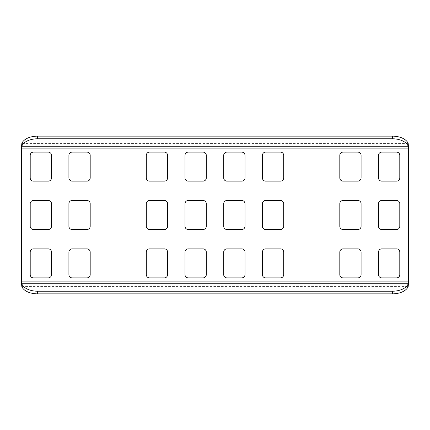 <?xml version="1.0" encoding="UTF-8"?>
<svg xmlns="http://www.w3.org/2000/svg" width="430" height="430" viewBox="0 0 430 430"><rect width="100%" height="100%" fill="white"/><g stroke="black" fill="none" stroke-linecap="round" stroke-linejoin="round"><path stroke-width="0.32" stroke-dasharray="2.15 1.61" d="M381.733 277.887A3.225 3.225 0 0 1 378.507 274.662L378.507 252.087A3.225 3.225 0 0 1 381.733 248.862L396.567 248.862A3.225 3.225 0 0 1 399.792 252.087L399.792 274.662A3.225 3.225 0 0 1 396.567 277.887L381.733 277.887M408.5 146.813L408.5 283.187M21.5 283.187L21.5 146.813M343.033 277.887A3.225 3.225 0 0 1 339.808 274.662L339.808 252.087A3.225 3.225 0 0 1 343.033 248.862L357.867 248.862A3.225 3.225 0 0 1 361.092 252.087L361.092 274.662A3.225 3.225 0 0 1 357.867 277.887L343.033 277.887M33.432 277.887A3.225 3.225 0 0 1 30.207 274.662L30.207 252.087A3.225 3.225 0 0 1 33.432 248.862L48.267 248.862A3.225 3.225 0 0 1 51.492 252.087L51.492 274.662A3.225 3.225 0 0 1 48.267 277.887L33.432 277.887M72.132 277.887A3.225 3.225 0 0 1 68.907 274.662L68.907 252.087A3.225 3.225 0 0 1 72.132 248.862L86.968 248.862A3.225 3.225 0 0 1 90.192 252.087L90.192 274.662A3.225 3.225 0 0 1 86.968 277.887L72.132 277.887M265.632 277.887A3.225 3.225 0 0 1 262.407 274.662L262.407 252.087A3.225 3.225 0 0 1 265.632 248.862L280.467 248.862A3.225 3.225 0 0 1 283.692 252.087L283.692 274.662A3.225 3.225 0 0 1 280.467 277.887L265.632 277.887M149.532 277.887A3.225 3.225 0 0 1 146.307 274.662L146.307 252.087A3.225 3.225 0 0 1 149.532 248.862L164.368 248.862A3.225 3.225 0 0 1 167.593 252.087L167.593 274.662A3.225 3.225 0 0 1 164.368 277.887L149.532 277.887M226.932 277.887A3.225 3.225 0 0 1 223.707 274.662L223.707 252.087A3.225 3.225 0 0 1 226.932 248.862L241.767 248.862A3.225 3.225 0 0 1 244.993 252.087L244.993 274.662A3.225 3.225 0 0 1 241.767 277.887L226.932 277.887M381.733 229.512A3.225 3.225 0 0 1 378.507 226.287L378.507 203.713A3.225 3.225 0 0 1 381.733 200.487L396.567 200.487A3.225 3.225 0 0 1 399.792 203.713L399.792 226.287A3.225 3.225 0 0 1 396.567 229.512L381.733 229.512M343.033 229.512A3.225 3.225 0 0 1 339.808 226.287L339.808 203.713A3.225 3.225 0 0 1 343.033 200.487L357.867 200.487A3.225 3.225 0 0 1 361.092 203.713L361.092 226.287A3.225 3.225 0 0 1 357.867 229.512L343.033 229.512M33.432 229.512A3.225 3.225 0 0 1 30.207 226.287L30.207 203.713A3.225 3.225 0 0 1 33.432 200.487L48.267 200.487A3.225 3.225 0 0 1 51.492 203.713L51.492 226.287A3.225 3.225 0 0 1 48.267 229.512L33.432 229.512M72.132 229.512A3.225 3.225 0 0 1 68.907 226.287L68.907 203.713A3.225 3.225 0 0 1 72.132 200.487L86.968 200.487A3.225 3.225 0 0 1 90.192 203.713L90.192 226.287A3.225 3.225 0 0 1 86.968 229.512L72.132 229.512M265.632 229.512A3.225 3.225 0 0 1 262.407 226.287L262.407 203.713A3.225 3.225 0 0 1 265.632 200.487L280.467 200.487A3.225 3.225 0 0 1 283.692 203.713L283.692 226.287A3.225 3.225 0 0 1 280.467 229.512L265.632 229.512M149.532 229.512A3.225 3.225 0 0 1 146.307 226.287L146.307 203.713A3.225 3.225 0 0 1 149.532 200.487L164.368 200.487A3.225 3.225 0 0 1 167.593 203.713L167.593 226.287A3.225 3.225 0 0 1 164.368 229.512L149.532 229.512M226.932 229.512A3.225 3.225 0 0 1 223.707 226.287L223.707 203.713A3.225 3.225 0 0 1 226.932 200.487L241.767 200.487A3.225 3.225 0 0 1 244.993 203.713L244.993 226.287A3.225 3.225 0 0 1 241.767 229.512L226.932 229.512M188.232 277.887A3.225 3.225 0 0 1 185.007 274.662L185.007 252.087A3.225 3.225 0 0 1 188.232 248.862L203.067 248.862A3.225 3.225 0 0 1 206.292 252.087L206.292 274.662A3.225 3.225 0 0 1 203.067 277.887L188.232 277.887M188.232 229.512A3.225 3.225 0 0 1 185.007 226.287L185.007 203.713A3.225 3.225 0 0 1 188.232 200.487L203.067 200.487A3.225 3.225 0 0 1 206.292 203.713L206.292 226.287A3.225 3.225 0 0 1 203.067 229.512L188.232 229.512M381.733 181.137A3.225 3.225 0 0 1 378.507 177.912L378.507 155.338A3.225 3.225 0 0 1 381.733 152.112L396.567 152.112A3.225 3.225 0 0 1 399.792 155.338L399.792 177.912A3.225 3.225 0 0 1 396.567 181.137L381.733 181.137M343.033 181.137A3.225 3.225 0 0 1 339.808 177.912L339.808 155.338A3.225 3.225 0 0 1 343.033 152.112L357.867 152.112A3.225 3.225 0 0 1 361.092 155.338L361.092 177.912A3.225 3.225 0 0 1 357.867 181.137L343.033 181.137M33.432 181.137A3.225 3.225 0 0 1 30.207 177.912L30.207 155.338A3.225 3.225 0 0 1 33.432 152.112L48.267 152.112A3.225 3.225 0 0 1 51.492 155.338L51.492 177.912A3.225 3.225 0 0 1 48.267 181.137L33.432 181.137M72.132 181.137A3.225 3.225 0 0 1 68.907 177.912L68.907 155.338A3.225 3.225 0 0 1 72.132 152.112L86.968 152.112A3.225 3.225 0 0 1 90.192 155.338L90.192 177.912A3.225 3.225 0 0 1 86.968 181.137L72.132 181.137M265.632 181.137A3.225 3.225 0 0 1 262.407 177.912L262.407 155.338A3.225 3.225 0 0 1 265.632 152.112L280.467 152.112A3.225 3.225 0 0 1 283.692 155.338L283.692 177.912A3.225 3.225 0 0 1 280.467 181.137L265.632 181.137M149.532 181.137A3.225 3.225 0 0 1 146.307 177.912L146.307 155.338A3.225 3.225 0 0 1 149.532 152.112L164.368 152.112A3.225 3.225 0 0 1 167.593 155.338L167.593 177.912A3.225 3.225 0 0 1 164.368 181.137L149.532 181.137M226.932 181.137A3.225 3.225 0 0 1 223.707 177.912L223.707 155.338A3.225 3.225 0 0 1 226.932 152.112L241.767 152.112A3.225 3.225 0 0 1 244.993 155.338L244.993 177.912A3.225 3.225 0 0 1 241.767 181.137L226.932 181.137M188.232 181.137A3.225 3.225 0 0 1 185.007 177.912L185.007 155.338A3.225 3.225 0 0 1 188.232 152.112L203.067 152.112A3.225 3.225 0 0 1 206.292 155.338L206.292 177.912A3.225 3.225 0 0 1 203.067 181.137L188.232 181.137M21.5 148.887L408.5 148.887M408.5 281.113L21.5 281.113M21.806 286.396L408.194 286.396M408.194 143.604L21.806 143.604"/><path stroke-width="0.64" d="M408.5 146.807L408.5 147.85L408.194 146.248A16.125 9.25 180 0 0 392.375 138.782L37.625 138.782A16.125 9.25 180 0 0 21.806 146.248L21.5 147.85L21.5 282.15L21.806 283.752A16.125 9.25 0 0 0 37.625 291.217L392.375 291.217A16.125 9.25 0 0 0 408.194 283.752L408.5 282.15L408.5 146.807L408.194 143.604A16.125 9.25 180 0 0 392.375 136.143L37.625 136.143A16.125 9.25 180 0 0 21.806 143.604L21.5 146.807M343.033 277.887A3.225 3.225 0 0 1 339.808 274.662L339.808 252.087A3.225 3.225 0 0 1 343.033 248.862L357.867 248.862A3.225 3.225 0 0 1 361.092 252.087L361.092 274.662A3.225 3.225 0 0 1 357.867 277.887L343.033 277.887M33.432 277.887A3.225 3.225 0 0 1 30.207 274.662L30.207 252.087A3.225 3.225 0 0 1 33.432 248.862L48.267 248.862A3.225 3.225 0 0 1 51.492 252.087L51.492 274.662A3.225 3.225 0 0 1 48.267 277.887L33.432 277.887M72.132 277.887A3.225 3.225 0 0 1 68.907 274.662L68.907 252.087A3.225 3.225 0 0 1 72.132 248.862L86.968 248.862A3.225 3.225 0 0 1 90.192 252.087L90.192 274.662A3.225 3.225 0 0 1 86.968 277.887L72.132 277.887M265.632 277.887A3.225 3.225 0 0 1 262.407 274.662L262.407 252.087A3.225 3.225 0 0 1 265.632 248.862L280.467 248.862A3.225 3.225 0 0 1 283.692 252.087L283.692 274.662A3.225 3.225 0 0 1 280.467 277.887L265.632 277.887M149.532 277.887A3.225 3.225 0 0 1 146.307 274.662L146.307 252.087A3.225 3.225 0 0 1 149.532 248.862L164.368 248.862A3.225 3.225 0 0 1 167.593 252.087L167.593 274.662A3.225 3.225 0 0 1 164.368 277.887L149.532 277.887M226.932 277.887A3.225 3.225 0 0 1 223.707 274.662L223.707 252.087A3.225 3.225 0 0 1 226.932 248.862L241.767 248.862A3.225 3.225 0 0 1 244.993 252.087L244.993 274.662A3.225 3.225 0 0 1 241.767 277.887L226.932 277.887M381.733 229.512A3.225 3.225 0 0 1 378.507 226.287L378.507 203.713A3.225 3.225 0 0 1 381.733 200.487L396.567 200.487A3.225 3.225 0 0 1 399.792 203.713L399.792 226.287A3.225 3.225 0 0 1 396.567 229.512L381.733 229.512M343.033 229.512A3.225 3.225 0 0 1 339.808 226.287L339.808 203.713A3.225 3.225 0 0 1 343.033 200.487L357.867 200.487A3.225 3.225 0 0 1 361.092 203.713L361.092 226.287A3.225 3.225 0 0 1 357.867 229.512L343.033 229.512M33.432 229.512A3.225 3.225 0 0 1 30.207 226.287L30.207 203.713A3.225 3.225 0 0 1 33.432 200.487L48.267 200.487A3.225 3.225 0 0 1 51.492 203.713L51.492 226.287A3.225 3.225 0 0 1 48.267 229.512L33.432 229.512M72.132 229.512A3.225 3.225 0 0 1 68.907 226.287L68.907 203.713A3.225 3.225 0 0 1 72.132 200.487L86.968 200.487A3.225 3.225 0 0 1 90.192 203.713L90.192 226.287A3.225 3.225 0 0 1 86.968 229.512L72.132 229.512M265.632 229.512A3.225 3.225 0 0 1 262.407 226.287L262.407 203.713A3.225 3.225 0 0 1 265.632 200.487L280.467 200.487A3.225 3.225 0 0 1 283.692 203.713L283.692 226.287A3.225 3.225 0 0 1 280.467 229.512L265.632 229.512M149.532 229.512A3.225 3.225 0 0 1 146.307 226.287L146.307 203.713A3.225 3.225 0 0 1 149.532 200.487L164.368 200.487A3.225 3.225 0 0 1 167.593 203.713L167.593 226.287A3.225 3.225 0 0 1 164.368 229.512L149.532 229.512M226.932 229.512A3.225 3.225 0 0 1 223.707 226.287L223.707 203.713A3.225 3.225 0 0 1 226.932 200.487L241.767 200.487A3.225 3.225 0 0 1 244.993 203.713L244.993 226.287A3.225 3.225 0 0 1 241.767 229.512L226.932 229.512M188.232 277.887A3.225 3.225 0 0 1 185.007 274.662L185.007 252.087A3.225 3.225 0 0 1 188.232 248.862L203.067 248.862A3.225 3.225 0 0 1 206.292 252.087L206.292 274.662A3.225 3.225 0 0 1 203.067 277.887L188.232 277.887M188.232 229.512A3.225 3.225 0 0 1 185.007 226.287L185.007 203.713A3.225 3.225 0 0 1 188.232 200.487L203.067 200.487A3.225 3.225 0 0 1 206.292 203.713L206.292 226.287A3.225 3.225 0 0 1 203.067 229.512L188.232 229.512M381.733 181.137A3.225 3.225 0 0 1 378.507 177.912L378.507 155.338A3.225 3.225 0 0 1 381.733 152.112L396.567 152.112A3.225 3.225 0 0 1 399.792 155.338L399.792 177.912A3.225 3.225 0 0 1 396.567 181.137L381.733 181.137M343.033 181.137A3.225 3.225 0 0 1 339.808 177.912L339.808 155.338A3.225 3.225 0 0 1 343.033 152.112L357.867 152.112A3.225 3.225 0 0 1 361.092 155.338L361.092 177.912A3.225 3.225 0 0 1 357.867 181.137L343.033 181.137M33.432 181.137A3.225 3.225 0 0 1 30.207 177.912L30.207 155.338A3.225 3.225 0 0 1 33.432 152.112L48.267 152.112A3.225 3.225 0 0 1 51.492 155.338L51.492 177.912A3.225 3.225 0 0 1 48.267 181.137L33.432 181.137M72.132 181.137A3.225 3.225 0 0 1 68.907 177.912L68.907 155.338A3.225 3.225 0 0 1 72.132 152.112L86.968 152.112A3.225 3.225 0 0 1 90.192 155.338L90.192 177.912A3.225 3.225 0 0 1 86.968 181.137L72.132 181.137M265.632 181.137A3.225 3.225 0 0 1 262.407 177.912L262.407 155.338A3.225 3.225 0 0 1 265.632 152.112L280.467 152.112A3.225 3.225 0 0 1 283.692 155.338L283.692 177.912A3.225 3.225 0 0 1 280.467 181.137L265.632 181.137M149.532 181.137A3.225 3.225 0 0 1 146.307 177.912L146.307 155.338A3.225 3.225 0 0 1 149.532 152.112L164.368 152.112A3.225 3.225 0 0 1 167.593 155.338L167.593 177.912A3.225 3.225 0 0 1 164.368 181.137L149.532 181.137M226.932 181.137A3.225 3.225 0 0 1 223.707 177.912L223.707 155.338A3.225 3.225 0 0 1 226.932 152.112L241.767 152.112A3.225 3.225 0 0 1 244.993 155.338L244.993 177.912A3.225 3.225 0 0 1 241.767 181.137L226.932 181.137M188.232 181.137A3.225 3.225 0 0 1 185.007 177.912L185.007 155.338A3.225 3.225 0 0 1 188.232 152.112L203.067 152.112A3.225 3.225 0 0 1 206.292 155.338L206.292 177.912A3.225 3.225 0 0 1 203.067 181.137L188.232 181.137M381.733 277.887A3.225 3.225 0 0 1 378.507 274.662L378.507 252.087A3.225 3.225 0 0 1 381.733 248.862L396.567 248.862A3.225 3.225 0 0 1 399.792 252.087L399.792 274.662A3.225 3.225 0 0 1 396.567 277.887L381.733 277.887M21.5 283.193L21.806 286.396A16.125 9.25 0 0 0 37.625 293.857L392.375 293.857A16.125 9.25 0 0 0 408.194 286.396L408.5 283.193M408.194 286.396L408.194 283.752L21.806 283.752L21.806 286.396M21.806 143.604L21.806 146.248L408.194 146.248L408.194 143.604M408.5 281.113L21.5 281.113M21.5 148.887L408.5 148.887M37.625 291.217L37.625 293.857M392.375 291.217L392.375 293.857M392.375 138.782L392.375 136.143M37.625 138.782L37.625 136.143"/></g></svg>
